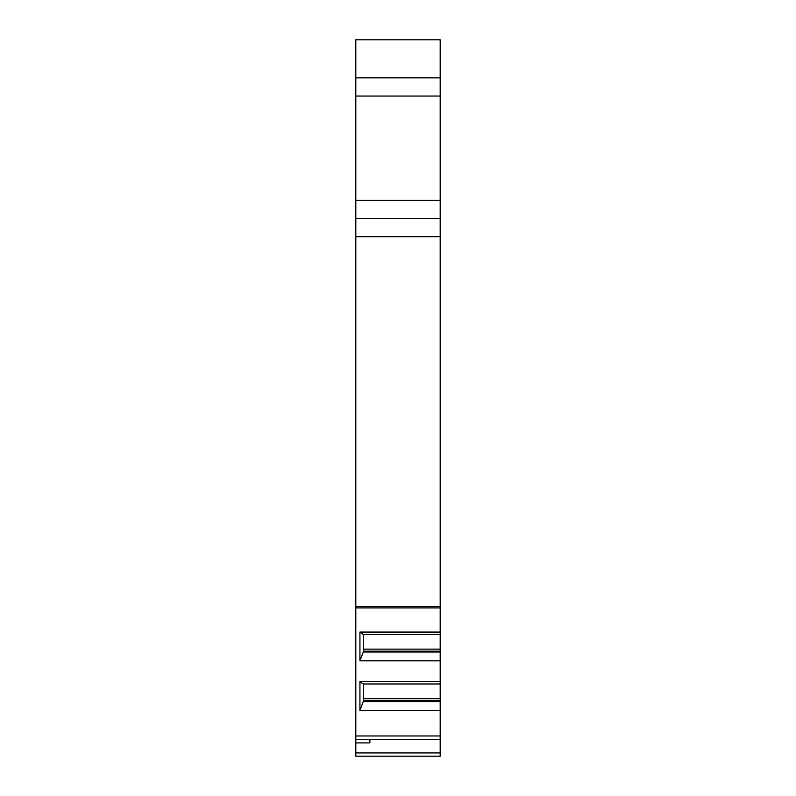 <?xml version="1.0" encoding="UTF-8"?>
<svg xmlns="http://www.w3.org/2000/svg" width="796" height="796" viewBox="0 0 796 796"><rect width="100%" height="100%" fill="white"/><g stroke="black" fill="none" stroke-linecap="round" stroke-linejoin="round"><path stroke-width="1.19" d="M440.188 710.37L359.931 710.37L359.931 681.615L440.188 681.615L440.188 756.2L355.812 756.2L355.812 200.284L440.188 200.284L440.188 634.452L363.255 634.452L359.931 632.074L440.188 632.074M440.188 39.8L355.812 39.8L440.188 39.8L440.188 96.057L355.812 96.057L355.812 200.284M355.812 96.057L355.812 39.8M440.188 96.057L440.188 200.284M440.188 681.615L440.188 634.452M440.188 739.653L355.812 739.653M369.871 739.653L369.871 742.917L355.812 742.917M440.188 756.2L355.812 756.2M440.188 77.849L355.812 77.849M440.188 218.482L355.812 218.482M440.188 660.829L359.931 660.829L359.931 632.074M440.188 652.023L363.255 652.023L363.255 634.452M440.188 701.565L363.255 701.565L363.255 683.993L359.931 681.615M363.255 652.023L359.931 660.829M440.188 651.168L363.255 651.168M363.255 701.565L359.931 710.37M440.188 700.709L363.255 700.709M440.188 683.993L363.255 683.993M440.188 752.936L355.812 752.936M440.188 236.691L355.812 236.691M355.812 606.642L440.188 606.642M355.812 607.925L440.188 607.925M440.188 735.972L355.812 735.972M440.188 649.128L363.255 649.128M440.188 698.669L363.255 698.669"/></g></svg>
